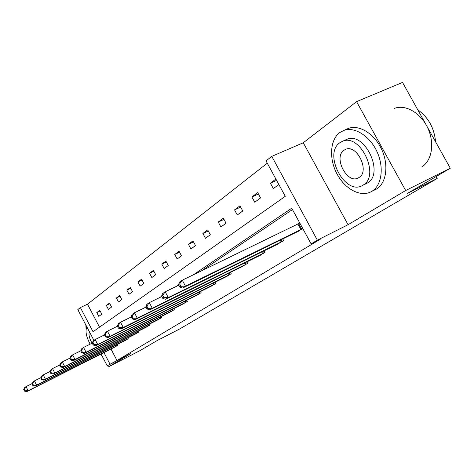 <?xml version="1.0" encoding="UTF-8"?>
<svg xmlns="http://www.w3.org/2000/svg" width="474" height="474" viewBox="0 0 474 474"><rect width="100%" height="100%" fill="white"/><g stroke="black" fill="none" stroke-linecap="round" stroke-linejoin="round"><path stroke-width="0.71" d="M107.586 365.584L108.309 366.965L130.688 353.681L107.201 365.786L101.045 354.019M450.3 168.24L405.679 190.518L356.572 101.643L402.515 82.411L450.3 168.24L407.575 193.351L437.176 178.485L179.699 328.956L156.77 340.776L140.417 350.387L108.309 366.965M93.911 340.379L77.807 309.605L80.384 307.567L93.04 331.735L285.277 196.319L266.033 160.899L271.78 156.355L317.361 240.152L311.116 243.885L291.735 208.21L193.327 274.819M267.283 163.198L87.494 304.207L80.384 307.567M356.572 101.643L303.271 142.769L271.78 156.355M437.176 178.485L436.116 176.577M277.468 244.258L283.642 240.585L282.741 238.92M242.167 266.578L247.612 263.331L246.841 261.903M210.889 286.343L215.729 283.452L215.066 282.22M182.994 303.97L187.319 301.387L186.744 300.303M157.955 319.796L161.847 317.467L161.338 316.508M135.357 334.075L138.876 331.966L138.426 331.119M114.856 347.027L118.056 345.113L117.653 344.349M292.47 209.567L201.551 270.826M110.969 348.994L117.007 360.507L320.234 239.293L311.116 243.885M124.863 340.705L128.217 338.697L127.79 337.891M146.371 327.113L150.068 324.903L149.594 323.997M170.148 312.093L174.242 309.641L173.703 308.621M196.556 295.403L201.124 292.671L200.508 291.516M226.068 276.751L231.194 273.688L230.483 272.366M259.266 255.764L265.061 252.316L264.231 250.776M296.878 231.987L302.762 228.509M299.023 223.479L299.769 222.999M117.007 360.507L107.201 365.786M303.271 142.769L348.07 224.7L405.679 190.518M348.07 224.7L317.361 240.152M103.936 352.555L109.992 364.115M178.597 284.791L176.002 286.551M161.699 296.226L159.833 297.494M145.945 306.891L144.718 307.727M131.209 316.863L130.551 317.313M87.494 304.207L99.528 327.161M278.872 184.534L273.332 188.593L270.387 183.165L275.898 179.059M260.564 197.942L254.734 202.214L251.89 196.953L257.684 192.634L260.564 197.942M242.759 210.977L237.29 214.983L234.541 209.887L239.98 205.829L242.759 210.977M226.045 223.218L220.896 226.987L218.241 222.039L223.355 218.224L226.045 223.218M210.314 234.737L205.467 238.286L202.896 233.475L207.713 229.884L210.314 234.737M195.489 245.591L190.915 248.939L188.421 244.264L192.965 240.875L195.489 245.591M181.495 255.842L177.169 259.005L174.746 254.455L179.048 251.256L181.495 255.842M168.258 265.535L164.164 268.533L161.812 264.101L165.882 261.067L168.258 265.535M155.721 274.713L151.84 277.557L149.553 273.237L153.41 270.364L155.721 274.713M143.829 283.422L140.15 286.118L137.922 281.912L141.584 279.18L143.829 283.422M132.536 291.694L129.035 294.253L126.866 290.147L130.35 287.552L132.536 291.694M121.794 299.556L118.464 301.997L116.355 297.986L119.667 295.515L121.794 299.556M111.574 307.045L108.398 309.368L106.336 305.452L109.494 303.099L111.574 307.045M101.821 314.185L98.793 316.401L96.785 312.573L99.801 310.328L101.821 314.185M100.133 310.968L96.785 312.573M109.85 303.769L106.336 305.452M120.041 296.226L116.355 297.986M130.747 288.305L126.866 290.147M142.004 279.974L137.922 281.912M153.86 271.211L149.553 273.237M166.362 261.968L161.812 264.101M179.557 252.209L174.746 254.455M193.516 241.9L188.421 244.264M208.299 230.98L202.896 233.475M223.989 219.397L218.241 222.039M240.662 207.091L234.541 209.887M258.425 193.996L251.89 196.953M276.609 180.369L270.387 183.165M23.7 389.504L24.541 391.133L25.063 390.783L24.221 389.148L23.7 389.504L24.725 387.513L26.029 386.624L28.138 390.718L117.345 345.558M25.063 390.783L28.138 390.718L26.828 391.589L115.603 346.66M24.221 389.148L26.029 386.624L32.185 383.525M24.541 391.133L26.828 391.589M85.859 324.998L86.078 329.471M100.026 354.534L101.928 355.707M86.926 327.03C85.077 330.911 86.155 336.617 90.161 344.154M89.39 331.747C88.437 334.608 89.337 338.424 92.098 343.188M339.716 132.619C329.821 139.931 328.909 159.205 337.21 174.319C345.374 189.529 361.253 197.723 371.74 191.383L371.96 191.253C381.795 185.334 384.313 167.269 376.949 151.562C369.702 135.801 354.398 126.38 343.697 130.469L339.716 132.619M373.909 190.329L376.552 189.013C386.417 183.083 388.988 165.047 381.653 149.399C374.43 133.692 359.12 124.324 348.39 128.424L346.666 129.177M345.884 139.789L346.69 139.433C364.506 130.824 384.858 173.608 367.427 183.011L365.572 183.971M339.894 142.71C322.794 153.884 345.321 196.277 362.64 185.375L363.167 185.061C380.545 175.676 360.127 132.756 342.364 141.347L339.894 142.71M359.019 177.513C370.188 171.256 356.774 143.652 345.386 149.452L344.023 150.217C332.961 157.22 347.252 184.599 358.463 177.839L359.019 177.513M421.7 166.99C431.873 160.947 434.901 143.249 427.821 128.122C420.865 112.93 405.537 104.108 394.516 108.356M435.57 141.785C434.267 128.004 428.33 117.333 417.754 109.784M32.007 383.875L32.872 385.552L33.423 385.184L32.552 383.507L32.007 383.875L33.032 381.854L34.406 380.918L36.575 385.107L127.47 339.165M33.423 385.184L36.575 385.107L35.194 386.026L125.64 340.32M32.552 383.507L34.406 380.918L40.894 377.659M32.872 385.552L35.194 386.026M40.74 377.962L41.629 379.674L42.21 379.289L41.321 377.571L40.74 377.962L41.771 375.9L43.217 374.916L45.445 379.212L138.094 332.464M42.21 379.289L45.445 379.212L43.993 380.178L136.174 333.672M41.321 377.571L43.217 374.916L50.066 371.486M41.629 379.674L43.993 380.178M49.942 371.729L50.854 373.488L51.465 373.079L50.546 371.32L49.942 371.729L50.979 369.631L52.495 368.594L54.788 373.002L149.251 325.419M51.465 373.079L54.788 373.002L53.254 374.022L147.23 326.693M50.546 371.32L52.495 368.594L59.736 364.974M50.854 373.488L53.254 374.022M59.647 365.158L60.583 366.965L61.229 366.532L60.287 364.725L59.647 365.158L60.678 363.019L62.284 361.923L64.642 366.455L160.982 318.013M61.229 366.532L64.642 366.455L63.024 367.528L158.861 319.352M60.287 364.725L62.284 361.923L69.945 358.101M60.583 366.965L63.024 367.528M69.891 358.22L70.857 360.074L71.538 359.624L70.567 357.757L69.891 358.22L70.928 356.039L72.623 354.884L75.046 359.535L173.336 310.215M71.538 359.624L75.046 359.535L73.34 360.673L171.096 311.625M70.567 357.757L72.623 354.884L80.746 350.837M70.857 360.074L73.34 360.673M80.728 350.879L81.724 352.786L82.44 352.306L81.445 350.393L80.728 350.879L81.765 348.657L83.554 347.436L86.055 352.218L186.359 301.991M82.44 352.306L86.055 352.218L84.248 353.42L184.001 303.484M81.445 350.393L83.554 347.436L92.223 343.129M81.724 352.786L84.248 353.42M92.205 343.099L93.236 345.066L94 344.557L92.969 342.589L92.205 343.099L93.242 340.836L95.144 339.544L97.721 344.468L200.111 293.311M94 344.557L97.721 344.468L95.807 345.742L197.617 294.887M92.969 342.589L95.144 339.544L104.434 334.934M93.236 345.066L95.807 345.742M104.393 334.851L105.453 336.878L106.259 336.333L105.198 334.306L104.393 334.851L105.418 332.541L107.438 331.166L110.098 336.238L214.651 284.133M106.259 336.333L110.098 336.238L108.066 337.589L212.014 285.798M105.198 334.306L107.438 331.166L117.422 326.231M105.453 336.878L108.066 337.589M117.345 326.076L118.441 328.162L119.3 327.587L118.204 325.496L117.345 326.076L118.364 323.724L120.515 322.261L123.264 327.487L230.056 274.41M119.3 327.587L123.264 327.487L121.095 328.926L227.265 276.17M118.204 325.496L120.515 322.261L131.262 316.964M118.441 328.162L121.095 328.926M131.144 316.733L132.276 318.884L133.194 318.273L132.056 316.111L131.144 316.733L132.145 314.333L134.444 312.769L137.288 318.167L246.397 264.095M133.194 318.273L137.288 318.167L134.977 319.701L243.435 265.967M132.056 316.111L134.444 312.769L146.039 307.075M132.276 318.884L134.977 319.701M145.868 306.755L147.047 308.983L148.024 308.325L146.845 306.091L145.868 306.755L146.863 304.308L149.31 302.643L152.261 308.219L263.769 253.128M148.024 308.325L152.261 308.219L149.79 309.86L260.617 255.119M146.845 306.091L149.31 302.643L161.847 296.505M147.047 308.983L149.79 309.86M161.622 296.084L162.843 298.389L163.897 297.684L162.671 295.379L161.622 296.084L162.594 293.59L165.219 291.806L168.276 297.571L282.273 241.45M163.897 297.684L168.276 297.571L165.633 299.325L278.908 243.571M162.671 295.379L165.219 291.806L178.805 285.182M162.843 298.389L165.633 299.325M178.52 284.643L179.788 287.025L180.914 286.272L179.646 283.879L178.52 284.643L179.462 282.101L182.283 280.181L185.458 286.154L302.015 228.983M180.914 286.272L185.458 286.154L182.62 288.038L298.419 231.253M179.646 283.879L182.283 280.181L299.805 223.07M179.788 287.025L182.62 288.038M116.527 345.984L116.083 345.143M117.102 345.688L116.657 344.853M126.635 339.603L126.167 338.714M127.222 339.301L126.754 338.412M137.241 332.902L136.743 331.966M137.839 332.594L137.342 331.664M148.374 325.869L147.852 324.874M148.99 325.555L148.463 324.566M160.088 318.475L159.531 317.42M160.716 318.155L160.159 317.106M172.423 310.689L171.825 309.563M173.057 310.357L172.465 309.244M185.423 302.477L184.789 301.28M186.075 302.139L185.447 300.954M199.157 293.803L198.476 292.529M199.821 293.465L199.145 292.197M213.673 284.637L212.945 283.274M214.355 284.287L213.632 282.931M229.055 274.926L228.272 273.462M229.754 274.57L228.972 273.113M245.372 264.622L244.525 263.046M246.083 264.255L245.248 262.691M262.714 253.667L261.802 251.972M263.449 253.294L262.537 251.611M281.189 242.001L280.199 240.17M281.941 241.622L280.952 239.797M300.901 229.552L297.909 224.048M301.671 229.167L298.679 223.657M371.74 191.383L376.332 189.144M366.9 183.331L362.64 185.375M346.69 139.433L342.364 141.347M343.697 130.469L348.39 128.424"/></g></svg>
